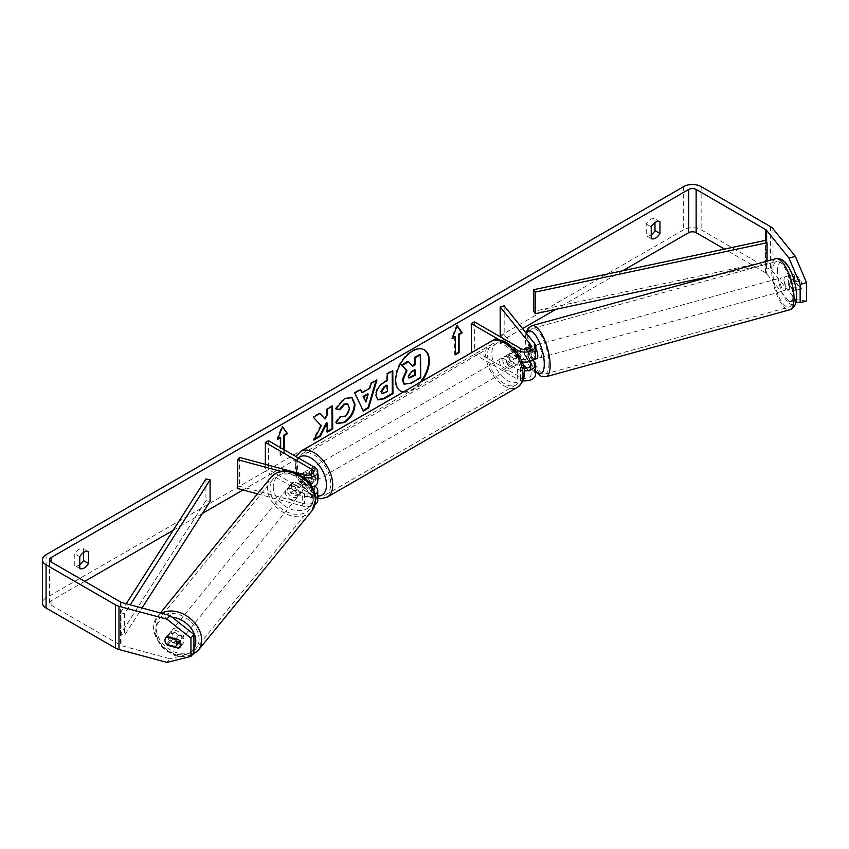 <?xml version="1.0" encoding="UTF-8"?>
<svg xmlns="http://www.w3.org/2000/svg" width="849" height="849" viewBox="0 0 849 849"><rect width="100%" height="100%" fill="white"/><g stroke="black" fill="none" stroke-linecap="round" stroke-linejoin="round"><path stroke-width="0.64" stroke-dasharray="4.25 3.18" d="M301.225 474.018L308.155 478.008A6.622 3.821 60 0 1 308.155 485.214L301.172 481.192A6.622 3.821 60 0 1 301.162 473.997A6.622 3.821 -120 0 0 301.851 482.306L311.53 487.888A6.176 3.566 180 0 1 313.334 490.404A6.176 3.566 180 0 1 304.547 493.64L293.372 490.626A6.622 4.892 38.9 0 1 290.974 485.66A6.622 4.892 38.9 0 1 291.823 483.123A6.622 4.892 38.9 0 1 293.372 481.988L304.547 484.991A6.176 3.566 0 0 0 313.334 481.765A6.176 3.566 0 0 0 311.53 479.239L303.56 474.644M293.372 490.626L291.515 492.94A6.622 4.892 38.9 0 1 289.116 487.973A6.622 4.892 38.9 0 1 289.965 485.426A6.622 4.892 38.9 0 1 291.515 484.291L302.679 487.305A10.591 6.113 0 0 0 312.294 487.103M315.191 494.394A10.591 6.113 180 0 1 302.679 495.943L291.515 492.94M280.966 471.365L302.679 477.212A10.591 6.113 0 0 0 303.878 477.488M257.459 493.853L302.679 506.036A10.591 6.113 0 0 0 315.128 504.518M317.749 500.496A10.591 6.113 0 0 0 314.639 496.166L268.475 469.518L265.355 471.322L311.53 497.97A6.176 3.566 0 0 1 313.334 500.496A6.176 3.566 0 0 1 304.547 503.722L239.545 486.222L237.678 488.536M265.355 464.361L265.355 471.322M268.475 440.705L268.475 469.518M317.749 481.765A10.591 6.113 0 0 0 314.639 477.435L304.971 471.853A6.622 3.821 -120 0 0 304.473 472.065A6.622 3.821 -120 0 0 304.971 480.502L314.639 486.084L314.639 496.166M239.545 457.409L239.545 486.222M301.851 473.657L304.971 471.853M301.851 482.306L304.971 480.502M293.372 481.988L291.515 484.291M169.8 634.309A6.622 4.924 39.2 0 1 170.67 631.752A6.622 4.924 39.2 0 1 177.42 631.136A6.622 4.924 39.2 0 1 181.792 637.546A6.622 4.924 39.2 0 1 180.922 640.114A6.622 4.924 39.2 0 1 174.172 640.719A6.622 4.924 39.2 0 1 169.8 634.309M166.468 644.285L169.821 640.167A6.622 4.924 39.2 0 0 178.757 642.576L175.403 646.694M175.892 638.883L178.778 635.349A6.622 4.924 39.2 0 0 169.842 632.94L166.489 637.058A6.622 4.924 39.2 0 0 165.82 637.695A6.622 4.924 39.2 0 1 165.82 637.695L168.781 634.023A6.622 4.892 -141.1 0 0 170.331 641.536L178.057 643.616M287.249 490.234A6.622 4.924 39.2 0 1 288.119 487.666A6.622 4.924 39.2 0 1 294.868 487.061A6.622 4.924 39.2 0 1 299.241 493.471A6.622 4.924 39.2 0 1 298.37 496.028A6.622 4.924 39.2 0 1 291.621 496.644A6.622 4.924 39.2 0 1 287.249 490.234M302.976 488.897A6.622 4.924 39.2 0 1 302.106 491.454A6.622 4.924 39.2 0 1 301.437 492.102L299.198 494.84A6.622 4.924 39.2 0 1 290.252 492.431L292.491 489.693A6.622 4.924 39.2 0 1 290.974 485.66A6.622 4.924 39.2 0 1 291.844 483.092A6.622 4.924 39.2 0 1 292.512 482.455L290.284 485.204A6.622 4.924 39.2 0 1 299.219 487.613L301.459 484.864A6.622 4.924 39.2 0 1 302.976 488.897M292.491 489.693L301.437 492.102M301.459 484.864L292.512 482.455M169.842 632.94L178.778 635.349M178.757 642.576L169.821 640.167M299.198 494.84L290.252 492.431M290.284 485.204L299.219 487.613M297.383 495.752A6.622 4.924 39.2 0 1 296.513 498.321A6.622 4.924 39.2 0 1 289.764 498.936A6.622 4.924 39.2 0 1 285.381 492.526A6.622 4.924 39.2 0 1 286.251 489.958A6.622 4.924 39.2 0 1 293.001 489.342A6.622 4.924 39.2 0 1 297.383 495.752M183.66 635.254A6.622 4.924 39.2 0 1 182.79 637.822A6.622 4.924 39.2 0 1 176.04 638.437A6.622 4.924 39.2 0 1 171.657 632.027A6.622 4.924 39.2 0 1 172.527 629.459A6.622 4.924 39.2 0 1 179.277 628.844A6.622 4.924 39.2 0 1 183.66 635.254M199.09 639.414A23.645 17.574 39.2 0 1 195.981 648.583A23.645 17.574 39.2 0 1 171.859 650.769A23.645 17.574 39.2 0 1 156.227 627.867A23.645 17.574 39.2 0 1 159.336 618.698A23.645 17.574 39.2 0 1 183.448 616.512A23.645 17.574 39.2 0 1 199.09 639.414M269.95 488.366A23.645 17.574 39.2 0 1 273.06 479.197A23.645 17.574 39.2 0 1 297.171 477.011A23.645 17.574 39.2 0 1 312.814 499.912A23.645 17.574 39.2 0 1 309.705 509.082A23.645 17.574 39.2 0 1 285.582 511.268A23.645 17.574 39.2 0 1 269.95 488.366M403.71 391.856A23.804 13.743 120 0 0 411.903 389.574A23.804 13.743 120 0 0 420.096 382.39M424.118 349.714A23.804 13.743 120 0 0 423.81 349.523A23.804 13.743 120 0 0 411.903 350.701A23.804 13.743 120 0 0 396.356 371.682A23.804 13.743 120 0 0 400.006 390.752A23.804 13.743 120 0 0 400.314 390.933M403.307 392.089A23.804 13.743 120 0 0 412.529 389.935A23.804 13.743 120 0 0 421.751 381.434M622.72 270.757L555.968 309.301M522.538 328.595L243.026 489.969M202.455 513.39L173.143 530.328M84.751 581.353L51.057 600.805A5.296 3.056 0 0 0 49.507 602.97A5.296 3.056 0 0 0 51.057 605.125L120.462 645.198A5.296 3.056 0 0 0 121.969 645.813L169.927 658.718L166.945 662.411M284.383 449.885L284.383 453.483L280.648 455.648L280.648 447.72M79.753 568.49L74.765 565.604A8.819 5.094 120 0 0 79.137 565.147A8.819 5.094 120 0 0 79.753 564.755M651.225 234.812A8.819 5.094 -60 0 1 650.599 235.215A8.819 5.094 -60 0 1 646.238 235.672L646.238 223.945A8.819 5.094 -60 0 1 654.972 218.904L654.972 222.64M651.225 238.558L646.238 235.672M806.55 300.971L795.364 299.601L773.004 271.913A12.353 7.132 0 0 0 770.542 269.886L701.136 229.814A12.353 7.132 0 0 0 683.668 229.814L46.069 597.919A12.353 7.132 0 0 0 42.45 602.97M83.499 552.572L83.499 548.836A8.819 5.094 120 0 0 74.765 553.877L74.765 565.604M795.364 299.601L788.965 301.321L766.605 273.633A5.296 3.056 0 0 0 765.554 272.762L724.526 249.086M166.489 644.295A6.622 4.892 38.9 0 1 165.003 640.995M180.933 644.391L181.527 644.55A6.622 4.892 -141.1 0 0 183.076 643.415A6.622 4.892 -141.1 0 0 183.925 640.878A6.622 4.892 -141.1 0 0 181.527 635.912L178.545 639.605M193.922 652.701L169.927 658.718M181.527 635.912L170.331 632.898A6.622 4.892 -141.1 0 0 168.781 634.023M788.965 301.321L795.938 302.18M800.809 288.989L794.42 290.719A6.622 2.282 -105.1 0 0 794.42 290.719A6.622 2.282 -105.1 0 0 794.377 282.08L789.156 275.617A6.622 2.282 -105.1 0 0 789.114 275.628A6.622 2.282 -105.1 0 0 788.031 278.557A6.622 2.282 -105.1 0 0 789.156 284.266L794.377 290.729L800.766 289L795.555 282.537A6.622 2.282 74.9 0 1 794.431 276.838A6.622 2.282 74.9 0 1 795.513 273.909A6.622 2.282 74.9 0 1 795.555 273.898L800.766 280.361A6.622 2.282 74.9 0 1 800.809 288.989A6.622 2.282 74.9 0 1 800.766 289M789.156 275.617L795.555 273.898M794.377 282.08L800.766 280.361M789.156 284.266L795.555 282.537M659.96 221.78L654.972 218.904M651.225 226.832L646.238 223.945M181.527 644.55L180.869 645.357M170.331 641.536L167.815 644.646M170.331 632.898L167.349 636.591M88.487 551.712L83.499 548.836M79.753 556.764L74.765 553.877M407.913 361.334L412.19 365.823M419.926 354.298L420.075 377.306L410.608 382.857L404.538 384.438M420.075 377.306L420.701 377.667M411.988 365.94L412.614 366.301M277.888 438.509L276.901 439.082L281.889 426.219L282.515 426.58M281.889 426.219L282.388 426.92M283.768 449.524L283.768 453.133L284.383 453.483M280.021 437.277L280.021 455.287L280.648 455.648M280.021 455.287L283.768 453.133M276.901 439.082L277.527 439.442M455.329 354.075L454.703 354.436L455.329 354.797M454.703 336.427L454.703 354.436M457.07 326.058L456.571 325.369L451.583 338.231L452.209 338.592M451.583 338.231L452.57 337.658M456.571 325.369L457.197 325.719M361.504 392.429L369.23 387.897L369.856 388.258M369.23 387.897L370.61 382.995L371.236 383.355M370.61 382.995L376.319 379.652L376.945 380.012M376.319 379.652L376.065 380.532M363.085 410.492L363.351 411.054M362.725 410.693L354.755 393.023M354.129 392.663L360.029 389.203L360.655 389.564M360.029 389.203L360.284 389.776M365.367 401.619L367.564 393.819M377.572 399.699L375.417 395.072C375.757 389.383 378.601 384.958 383.939 381.774L386.677 380.172L387.303 380.532M386.677 380.172L386.635 373.602L387.261 373.963M386.635 373.602L392.174 370.366L392.79 370.726M392.174 370.366L392.174 371.087M381.965 393.395L386.751 391.23L386.709 385.159M386.751 391.23L387.377 391.58M319.797 413.505L319.373 413.028L312.729 416.923L321.251 425.795M320.625 425.434L313.132 439.74L313.759 440.1M312.729 416.923L313.355 417.284M319.373 413.028L319.999 413.389M331.948 406.384L331.948 405.663L326.419 408.9L326.451 414.843L327.077 415.203M326.451 414.843L324.445 418.621M326.419 408.9L327.035 409.26M331.948 405.663L332.575 406.024M326.504 422.547L326.568 431.865L327.194 432.226M326.568 431.865L327.183 431.504M313.132 439.74L314.31 439.05M335.907 408.666L335.196 408.496L344.004 398.128L351.719 397.481M336.841 423.343L336.055 422.685M335.429 422.324L339.568 416.18L340.194 416.541M339.568 416.18L340.152 416.594M340.513 416.785L343.951 416.307C346.933 414.206 348.504 411.256 348.674 407.446L347.421 403.891M335.196 408.496L335.822 408.857M414.461 370.238L414.45 369.517L410.799 371.66L407.838 376.128L408.793 377.794M414.45 369.517L415.076 369.867M529.224 361.632L525.276 356.739A6.622 2.282 74.9 0 1 524.162 351.04A6.622 2.282 74.9 0 1 524.873 348.313L529.649 347.008A6.622 2.26 74.6 0 1 529.999 346.806A6.622 2.26 74.6 0 1 533.809 352.165L529.012 353.481A6.622 2.26 74.6 0 1 529.755 357.96A6.622 2.26 74.6 0 1 529.065 360.676L533.766 359.382M532.843 360.093L529.277 355.667A6.622 2.282 74.9 0 1 528.152 349.958A6.622 2.282 74.9 0 1 529.235 347.029A6.622 2.282 74.9 0 1 529.277 347.018L534.488 353.471A10.591 6.113 180 0 1 535.475 356.06M525.276 348.101L529.277 347.018M504.168 305.852L504.168 334.676L534.488 372.202A10.591 6.113 180 0 1 535.475 374.791M522.082 361.95A10.591 6.113 180 0 1 517.402 360.379L507.734 354.797A6.622 3.821 -120 0 0 507.235 355.009A6.622 3.821 -120 0 0 507.734 363.436L517.402 369.028A10.591 6.113 0 0 0 524.183 370.801M522.973 380.798A10.591 6.113 180 0 1 517.402 379.11L471.598 352.664M526.359 368.169L530.487 373.284A6.176 3.566 180 0 1 531.06 374.791A6.176 3.566 180 0 1 527.25 378.081A6.176 3.566 180 0 1 520.522 377.306L474.358 350.658L471.237 352.452M526.359 349.438L530.487 354.553A6.176 3.566 180 0 1 531.06 356.06A6.176 3.566 180 0 1 527.25 359.35A6.176 3.566 180 0 1 520.522 358.575L510.854 352.993A6.622 3.821 -120 0 0 510.355 353.205A6.622 3.821 -120 0 0 510.854 361.642L520.522 367.224A6.176 3.566 0 0 0 523.833 368.211M474.358 321.835L474.358 350.658M513.284 347.91L499.499 339.961M500.178 335.748L504.168 334.676M501.685 337.615L522.644 363.574M510.854 352.993L507.734 354.797M510.854 361.642L507.734 363.436M525.276 356.739L529.277 355.667M310.904 470.601A6.622 3.821 60 0 1 315.223 476.427A6.622 3.821 60 0 1 314.215 481.733A6.622 3.821 60 0 1 310.904 481.404A6.622 3.821 60 0 1 306.574 475.567A6.622 3.821 60 0 1 307.593 470.272A6.622 3.821 60 0 1 310.904 470.601M308.155 485.214L311.891 483.06A6.622 3.821 60 0 1 311.71 483.166A6.622 3.821 60 0 1 308.41 482.848A6.622 3.821 60 0 1 304.918 479.027L301.172 481.192M301.544 473.774L304.918 471.821A6.622 3.821 60 0 1 305.099 471.704A6.622 3.821 60 0 1 308.41 472.033A6.622 3.821 60 0 1 311.891 475.854L308.155 478.008M507.426 357.132A6.622 3.821 60 0 1 511.745 362.969A6.622 3.821 60 0 1 510.727 368.275A6.622 3.821 60 0 1 507.426 367.946A6.622 3.821 60 0 1 503.096 362.109A6.622 3.821 60 0 1 504.115 356.813A6.622 3.821 60 0 1 507.426 357.132M517.147 364.55L513.401 366.715A6.622 3.821 60 0 1 513.221 366.832A6.622 3.821 60 0 1 509.92 366.503A6.622 3.821 60 0 1 506.428 362.693L510.175 360.528A6.622 3.821 60 0 1 510.175 353.322L517.147 357.355A6.622 3.821 60 0 1 517.147 364.55L510.175 360.528M517.147 357.355L513.401 359.509A6.622 3.821 60 0 0 509.92 355.699A6.622 3.821 60 0 0 506.609 355.37A6.622 3.821 60 0 0 506.428 355.487L510.175 353.322M506.428 355.487L513.401 359.509M513.401 366.715L506.428 362.693M311.891 483.06L304.918 479.027M304.918 471.821L311.891 475.854M314.024 468.797A6.622 3.821 60 0 1 318.343 474.623A6.622 3.821 60 0 1 317.324 479.929A6.622 3.821 60 0 1 314.024 479.6A6.622 3.821 60 0 1 309.694 473.774A6.622 3.821 60 0 1 310.713 468.468A6.622 3.821 60 0 1 314.024 468.797M504.306 358.936A6.622 3.821 60 0 1 508.625 364.773A6.622 3.821 60 0 1 507.606 370.068A6.622 3.821 60 0 1 504.306 369.739A6.622 3.821 60 0 1 499.976 363.913A6.622 3.821 60 0 1 500.995 358.607A6.622 3.821 60 0 1 504.306 358.936M504.306 383.652A23.645 13.648 60 0 1 488.854 362.81A23.645 13.648 60 0 1 492.484 343.866A23.645 13.648 60 0 1 504.306 345.034A23.645 13.648 60 0 1 519.747 365.866A23.645 13.648 60 0 1 516.128 384.82A23.645 13.648 60 0 1 504.306 383.652M314.024 493.502A23.645 13.648 60 0 1 298.572 472.67A23.645 13.648 60 0 1 302.202 453.716A23.645 13.648 60 0 1 314.024 454.894A23.645 13.648 60 0 1 329.465 475.727A23.645 13.648 60 0 1 325.846 494.68A23.645 13.648 60 0 1 314.024 493.502M784.03 279.692A6.622 2.26 74.6 0 1 785.081 276.774A6.622 2.26 74.6 0 1 788.021 279.82A6.622 2.26 74.6 0 1 789.623 286.612A6.622 2.26 74.6 0 1 788.583 289.53A6.622 2.26 74.6 0 1 785.633 286.484A6.622 2.26 74.6 0 1 784.03 279.692M799.28 279.279A6.622 2.26 74.6 0 1 800.023 283.757A6.622 2.26 74.6 0 1 799.334 286.474L795.163 281.316A6.622 2.26 74.6 0 1 794.431 276.838A6.622 2.26 74.6 0 1 795.12 274.121L799.28 279.279L792.085 281.263A6.622 2.26 74.6 0 0 788.275 275.893A6.622 2.26 74.6 0 0 787.914 276.095L795.12 274.121M795.163 281.316L787.968 283.29A6.622 2.26 74.6 0 0 791.777 288.649A6.622 2.26 74.6 0 0 792.138 288.448L799.334 286.474M536.706 358.681A6.622 2.26 74.6 0 1 533.756 355.635A6.622 2.26 74.6 0 1 532.153 348.843A6.622 2.26 74.6 0 1 533.204 345.925A6.622 2.26 74.6 0 1 535.475 347.719M533.501 359.562L533.586 359.541A6.622 2.26 74.6 0 1 533.501 359.562A6.622 2.26 74.6 0 1 529.691 354.192L524.894 355.519A6.622 2.26 74.6 0 1 524.162 351.04A6.622 2.26 74.6 0 1 524.289 349.523M529.012 353.481L525.796 349.501M524.894 355.519L529.065 360.676M787.914 276.095L792.085 281.263M792.138 288.448L787.968 283.29M533.862 359.36L529.691 354.192M529.649 347.008L533.809 352.165M536.154 347.74A6.622 2.26 74.6 0 1 537.194 344.821A6.622 2.26 74.6 0 1 540.144 347.878A6.622 2.26 74.6 0 1 541.747 354.67A6.622 2.26 74.6 0 1 540.696 357.588A6.622 2.26 74.6 0 1 537.757 354.542A6.622 2.26 74.6 0 1 536.154 347.74M780.029 280.786A6.622 2.26 74.6 0 1 781.08 277.867A6.622 2.26 74.6 0 1 784.02 280.913A6.622 2.26 74.6 0 1 785.622 287.715A6.622 2.26 74.6 0 1 784.582 290.634A6.622 2.26 74.6 0 1 781.642 287.578A6.622 2.26 74.6 0 1 780.029 280.786M792.828 296.619A23.645 8.076 74.6 0 1 789.092 307.051A23.645 8.076 74.6 0 1 778.565 296.152A23.645 8.076 74.6 0 1 772.834 271.871A23.645 8.076 74.6 0 1 776.57 261.45A23.645 8.076 74.6 0 1 787.097 272.338A23.645 8.076 74.6 0 1 792.828 296.619M548.942 363.584A23.645 8.076 74.6 0 1 545.207 374.006A23.645 8.076 74.6 0 1 534.69 363.117A23.645 8.076 74.6 0 1 528.959 338.836A23.645 8.076 74.6 0 1 532.694 328.404A23.645 8.076 74.6 0 1 543.211 339.303A23.645 8.076 74.6 0 1 548.942 363.584M765.554 272.762L765.554 240.352L765.554 261.959L533.766 311.307M767.072 261.131L767.072 264.347L714.794 275.479M765.554 261.959L767.072 264.347M205.946 478.963L205.946 500.581L120.462 634.394L124.601 635.275L142.038 607.99M120.462 634.394L120.462 612.787L126.246 603.735M210.085 501.462L205.946 500.581M120.462 612.787L124.601 613.668L130.258 604.817M124.601 613.668L124.601 635.275M302.679 477.212L302.679 487.305M302.679 495.943L302.679 506.036M311.53 487.888L311.53 497.97M304.547 493.64L304.547 503.722M311.53 474.198L311.53 479.239M314.639 467.353L314.639 477.435M304.547 474.909L304.547 484.991M161.575 613.243A26.468 19.676 -140.8 0 0 157.139 616.915A26.468 19.676 -140.8 0 0 153.669 627.188A26.468 19.676 -140.8 0 0 171.169 652.817A26.468 19.676 -140.8 0 0 198.178 650.366M193.922 648.392A22.053 16.396 39.2 0 1 171.445 652.425A22.053 16.396 39.2 0 1 155.802 630.542A22.053 16.396 39.2 0 1 172.029 617.159M311.901 510.865A26.468 19.676 39.2 0 1 284.893 513.305A26.468 19.676 39.2 0 1 267.393 487.676A26.468 19.676 39.2 0 1 270.863 477.414M273.251 486.466A22.053 16.396 -140.8 0 0 293.192 509.931A22.053 16.396 -140.8 0 0 313.239 497.238A22.053 16.396 -140.8 0 0 293.298 473.774A22.053 16.396 -140.8 0 0 273.251 486.466M51.057 605.125L51.057 600.805M683.668 186.589L683.668 229.814M46.069 554.705L46.069 597.919M121.969 602.588L121.969 645.813M120.462 601.973L120.462 645.198M766.605 241.997L766.605 273.633M773.004 228.689L773.004 271.913M770.542 226.662L770.542 269.886M701.136 186.589L701.136 229.814M410.608 382.857L411.234 383.217M375.417 395.072L376.033 395.432M383.939 381.774L384.565 382.135M375.417 395.135L376.033 395.496M384.162 392.747L384.777 393.108M344.004 398.128L344.63 398.489M343.951 416.307L344.577 416.668M348.674 407.446L349.3 407.807M348.674 407.382L349.3 407.743M407.838 376.128L408.465 376.489M407.838 376.192L408.465 376.553M410.799 371.66L411.425 372.011M534.488 362.12L534.488 372.202M534.488 343.389L534.488 353.471M517.402 369.028L517.402 379.11M530.487 366.206L530.487 373.284M520.522 367.224L520.522 377.306M520.522 348.493L520.522 358.575M517.402 352.993L517.402 360.379M530.487 347.474L530.487 354.553M491.072 341.415A26.468 15.282 -120 0 0 487.008 362.629A26.468 15.282 -120 0 0 504.306 385.955A26.468 15.282 -120 0 0 517.54 387.261M507.426 344.535A22.053 12.735 60 0 1 523.016 371.544A22.053 12.735 60 0 1 507.426 380.554A22.053 12.735 60 0 1 491.826 353.534A22.053 12.735 60 0 1 507.426 344.535M327.258 497.121A26.468 15.282 60 0 1 314.024 495.805A26.468 15.282 60 0 1 296.726 472.49A26.468 15.282 60 0 1 300.79 451.275M298.423 457.993A22.053 12.735 -120 0 0 296.948 476.002A22.053 12.735 -120 0 0 310.904 494.012A22.053 12.735 -120 0 0 317.749 496.134M775.827 258.722A26.468 9.042 -105.4 0 0 771.645 270.396A26.468 9.042 -105.4 0 0 778.055 297.575A26.468 9.042 -105.4 0 0 789.835 309.768M777.504 271.606A22.053 7.535 74.6 0 1 786.715 265.175A22.053 7.535 74.6 0 1 796.15 294.688A22.053 7.535 74.6 0 1 786.949 301.13A22.053 7.535 74.6 0 1 777.504 271.606M545.96 376.733A26.468 9.042 74.6 0 1 534.18 364.539A26.468 9.042 74.6 0 1 527.76 337.361A26.468 9.042 74.6 0 1 531.941 325.687M526.656 333.699A22.053 7.535 -105.4 0 0 525.627 340.767A22.053 7.535 -105.4 0 0 535.475 370.769M313.334 490.404L313.334 500.496M313.334 471.673L313.334 481.765M301.353 473.869L304.473 472.065M291.823 483.123L289.965 485.426M191.959 655.12L181.304 656.829L174.607 655.417L164.664 649.888L159.93 645.24L153.255 628.249L157.139 616.915L160.397 612.925M180.922 640.114L179.946 641.313M170.67 631.752L165.82 637.695M302.106 491.454L298.37 496.028M291.844 483.092L288.119 487.666M296.513 498.321L182.79 637.822M286.251 489.958L172.527 629.459M273.06 479.197L159.336 618.698M309.705 509.082L195.981 648.583M423.81 349.523L424.436 349.884M49.507 602.97L49.507 559.746M789.114 275.628L795.513 273.909M183.076 643.415L180.094 647.108M400.006 390.752L400.622 391.113M377.879 399.9L377.253 399.539M352.038 397.65L351.412 397.29M337.149 423.534L336.522 423.173M408.443 377.667L409.069 378.028M525.234 348.111L529.235 347.029M531.06 364.699L531.06 374.791M531.06 356.06L531.06 345.968M507.235 355.009L510.355 353.205M317.749 498.384L311.816 496.028L296.747 477.849L295.898 456.529M311.71 483.166L314.215 481.733M305.099 471.704L307.593 470.272M510.727 368.275L513.221 366.832M504.115 356.813L506.609 355.37M317.324 479.929L507.606 370.068M310.713 468.468L500.995 358.607M302.202 453.716L492.484 343.866M325.846 494.68L516.128 384.82M525.945 332.819L525.213 339.696L528.205 357.005L535.475 371.756M785.081 276.774L788.275 275.893M788.583 289.53L791.777 288.649M533.204 345.925L529.999 346.806M537.194 344.821L781.08 277.867M540.696 357.588L784.582 290.634M545.207 374.006L789.092 307.051M532.694 328.404L776.57 261.45"/><path stroke-width="1.27" d="M303.878 477.488A10.591 6.113 0 0 0 317.749 471.673A10.591 6.113 0 0 0 314.639 467.353L268.475 440.705L265.355 442.499L311.53 469.157A6.176 3.566 0 0 1 313.334 471.673A6.176 3.566 0 0 1 304.547 474.909L239.545 457.409L237.678 459.712L280.966 471.365M237.678 459.712L237.678 488.536L257.459 493.853M315.128 504.518A10.591 6.113 0 0 0 317.749 500.496L317.749 490.404A10.591 6.113 180 0 1 315.191 494.394M314.639 486.084L314.639 486.084A10.591 6.113 180 0 1 317.749 490.404M303.56 474.644L301.851 473.657A6.622 3.821 -120 0 0 301.353 473.869A6.622 3.821 -120 0 0 301.162 473.997L301.225 474.018M265.355 442.499L265.355 464.361M312.294 487.103A10.591 6.113 0 0 0 317.749 481.765L317.749 471.673M166.489 637.058L175.425 639.467A6.622 4.924 39.2 0 1 176.942 643.489A6.622 4.924 39.2 0 1 176.072 646.057A6.622 4.924 39.2 0 1 175.403 646.694L166.468 644.285A6.622 4.924 39.2 0 1 164.95 640.263A6.622 4.924 39.2 0 1 165.81 637.705A6.622 4.892 38.9 0 1 167.349 636.591L178.545 639.605A6.622 4.892 38.9 0 1 180.943 644.571A6.622 4.892 38.9 0 1 180.094 647.108A6.622 4.892 38.9 0 1 178.545 648.243L167.349 645.229A6.622 4.892 38.9 0 1 166.489 644.295M175.425 639.467L175.892 638.883M420.096 382.39A23.804 13.743 120 0 0 424.118 349.714M421.751 381.434A23.804 13.743 120 0 0 424.436 349.884A23.804 13.743 120 0 0 412.529 351.062A23.804 13.743 120 0 0 396.982 372.042A23.804 13.743 120 0 0 400.622 391.113A23.804 13.743 120 0 0 403.307 392.089M724.526 249.086L696.138 232.69A5.296 3.056 0 0 0 688.656 232.69L622.72 270.757M555.968 309.301L522.538 328.595M243.026 489.969L202.455 513.39M173.143 530.328L84.751 581.353M788.965 258.096L795.364 256.377L806.55 282.706L800.151 284.426L788.965 258.096L766.605 230.408A5.296 3.056 0 0 0 765.554 229.538L696.138 189.465A5.296 3.056 0 0 0 688.656 189.465L51.057 557.581A5.296 3.056 0 0 0 49.507 559.746A5.296 3.056 0 0 0 51.057 561.9L120.462 601.973A5.296 3.056 0 0 0 121.969 602.588L169.927 615.493L193.922 634.436L193.922 652.701L190.94 656.394L190.94 638.13L166.945 619.186L169.927 615.493M321.251 425.795L313.759 440.1L320.317 436.259L327.13 422.908L327.194 432.226L332.723 428.978L332.575 406.024L327.035 409.26L327.077 415.203L325.071 418.982L319.999 413.389L313.355 417.284L321.251 425.795M362.12 392.79L369.856 388.258L371.236 383.355L376.945 380.012L368.646 407.945L363.351 411.054L354.755 393.023L360.655 389.564L362.12 392.79L360.284 389.776M651.225 226.832A8.819 5.094 -60 0 1 659.96 221.78L659.96 233.517A8.819 5.094 -60 0 1 655.587 238.091A8.819 5.094 -60 0 1 651.225 238.558L651.225 226.832M79.753 556.764L79.753 568.49A8.819 5.094 120 0 0 84.125 568.023A8.819 5.094 120 0 0 88.487 563.449L88.487 551.712A8.819 5.094 120 0 0 79.753 556.764M277.888 438.509L280.021 437.277L280.648 437.638L277.527 439.442L282.515 426.58L287.503 433.68L284.383 435.473L284.383 449.885M280.648 437.638L280.648 447.72M459.076 334.623L462.185 332.829L457.197 325.719L452.209 338.592L455.329 336.788L455.329 354.797L459.076 352.632L459.076 334.623L458.449 334.262L458.449 352.271L459.076 352.632M376.033 395.496L376.033 395.432C376.383 389.744 379.227 385.319 384.565 382.135L387.303 380.532L387.261 373.963L392.79 370.726L392.949 393.692L384.385 398.701L377.879 399.9L376.033 395.496M340.194 416.541L344.577 416.668C347.559 414.567 349.13 411.616 349.3 407.807L347.75 404.039L344.492 404.4L340.003 409.834L335.822 408.857L344.63 398.489L352.038 397.65L354.999 404.4C354.564 412.009 351.083 418.048 344.556 422.505L337.149 423.534L336.055 422.685L340.513 416.785M795.364 256.377L773.004 228.689A12.353 7.132 0 0 0 770.542 226.662L701.136 186.589A12.353 7.132 0 0 0 683.668 186.589L46.069 554.705A12.353 7.132 0 0 0 42.45 559.746A12.353 7.132 0 0 0 46.069 564.787L115.475 604.859A12.353 7.132 0 0 0 118.987 606.282L166.945 619.186M654.972 222.64L654.972 230.631A8.819 5.094 -60 0 1 651.225 234.812M79.753 564.755A8.819 5.094 120 0 0 83.499 560.563L83.499 552.572M42.45 559.746L42.45 602.97A12.353 7.132 0 0 0 46.069 608.011L115.475 648.084A12.353 7.132 0 0 0 118.987 649.506L166.945 662.411L190.94 656.394M165.003 640.995A6.622 4.892 38.9 0 1 165.799 637.716M178.057 643.616L180.933 644.391M193.922 634.436L190.94 638.13M795.938 302.18L800.151 302.69L806.55 300.971L806.55 282.706M800.151 284.426L800.151 302.69M659.96 233.517L654.972 230.631M180.869 645.357L178.545 648.243M167.815 644.646L167.349 645.229M88.487 563.449L83.499 560.563M400.314 390.933A23.804 13.743 120 0 0 403.71 391.856M402.277 379.853L406.342 370.313L401.513 365.081L402.139 365.441L408.539 361.695L412.614 366.301L415.044 364.879L415.002 357.907L420.542 354.659L420.701 377.667L411.234 383.217L403.997 384.13L402.277 379.853L402.893 380.214L406.968 370.663L402.139 365.441M408.539 361.695L407.913 361.334L401.513 365.081M412.19 365.823L414.418 364.518L414.376 357.546L419.926 354.298L420.542 354.659M402.893 380.214L404.538 384.438M414.376 357.546L415.002 357.907M414.418 364.518L415.044 364.879M406.342 370.313L406.968 370.663M282.388 426.92L287.503 433.68M286.877 433.319L283.768 435.123L284.383 435.473M283.768 435.123L283.768 449.524M458.449 352.271L455.329 354.075M452.57 337.658L454.703 336.427L455.329 336.788M458.449 334.262L461.569 332.468L462.185 332.829M461.569 332.468L457.07 326.058M376.065 380.532L368.031 407.584L368.646 407.945M368.031 407.584L363.085 410.492M368.19 394.18L367.564 393.819L363.117 396.43L365.993 401.98L368.19 394.18L363.743 396.78L365.993 401.98M363.117 396.43L363.743 396.78M392.174 371.087L392.323 393.331L392.949 393.692M392.323 393.331L383.769 398.34L377.572 399.699M387.335 385.52L384.714 387.048L381.572 391.962L382.241 393.628L387.377 391.58L387.335 385.52L386.709 385.159L384.088 386.688L380.946 391.538L381.965 393.395M319.797 413.505L325.071 418.982M327.183 431.504L332.097 428.628L332.723 428.978M332.097 428.628L331.948 406.384M314.31 439.05L319.691 435.898L326.504 422.547L327.13 422.908M319.691 435.898L320.317 436.259M351.719 397.481L354.373 404.039C353.937 411.648 350.457 417.687 343.93 422.155L336.841 423.343M347.421 403.891L343.866 404.039L339.388 409.473L340.003 409.834M339.388 409.473L335.907 408.666M408.465 376.489L409.069 378.028L415.119 375.396L415.076 369.867L411.425 372.011L408.465 376.489M408.793 377.794L414.492 375.035L415.119 375.396M414.492 375.035L414.461 370.238M524.289 349.523A6.622 2.26 74.6 0 1 524.852 348.323L524.873 348.313A6.622 2.282 74.9 0 1 525.234 348.111A6.622 2.282 74.9 0 1 525.276 348.101L526.359 349.438M524.183 370.801A10.591 6.113 0 0 0 535.475 364.699A10.591 6.113 0 0 0 534.488 362.12L532.843 360.093M499.499 339.961L471.237 323.639L474.358 321.835L520.522 348.493A6.176 3.566 180 0 0 527.25 349.268A6.176 3.566 180 0 0 531.06 345.968A6.176 3.566 180 0 0 530.487 344.461L500.178 306.935L504.168 305.852L534.488 343.389A10.591 6.113 180 0 1 535.475 345.968A10.591 6.113 180 0 1 528.938 351.613A10.591 6.113 180 0 1 517.402 350.297L513.284 347.91M535.475 364.699L535.475 374.791A10.591 6.113 180 0 1 522.973 380.798M523.833 368.211A6.176 3.566 0 0 0 531.06 364.699A6.176 3.566 0 0 0 530.487 363.192L529.224 361.632M471.598 352.664L471.237 323.639M535.475 345.968L535.475 356.06A10.591 6.113 180 0 1 522.082 361.95M500.178 306.935L500.178 335.748L501.685 337.615M522.644 363.574L526.359 368.169M535.475 347.719A6.622 2.26 74.6 0 1 537.746 355.763A6.622 2.26 74.6 0 1 536.706 358.681L533.501 359.562M525.796 349.501L524.852 348.323M765.554 229.538L765.554 240.352L533.766 289.7L533.766 311.307L535.294 313.695L535.294 292.088L533.766 289.7M714.794 275.479L535.294 313.695M765.554 240.352L767.072 242.74L767.072 261.131M767.072 242.74L535.294 292.088M126.246 603.735L205.946 478.963L210.085 479.844L210.085 501.462L142.038 607.99M130.258 604.817L210.085 479.844M311.53 469.157L311.53 474.198M160.397 612.925L270.863 477.414A26.468 19.676 39.2 0 1 297.872 474.962A26.468 19.676 39.2 0 1 315.372 500.592A26.468 19.676 39.2 0 1 311.901 510.865L198.178 650.366A26.468 19.676 -140.8 0 0 201.648 640.104A26.468 19.676 -140.8 0 0 187.427 616.416A26.468 19.676 -140.8 0 0 161.575 613.243M172.029 617.159A22.053 16.396 39.2 0 1 195.779 641.313A22.053 16.396 39.2 0 1 193.922 648.392M688.656 189.465L688.656 232.69M51.057 557.581L51.057 561.9M118.987 606.282L118.987 649.506M696.138 189.465L696.138 232.69M766.605 230.408L766.605 241.997M46.069 564.787L46.069 608.011M115.475 604.859L115.475 648.084M402.277 379.79L402.893 380.15M383.769 398.34L384.385 398.701M380.946 391.601L381.572 391.962M384.088 386.688L384.714 387.048M380.946 391.538L381.572 391.898M354.373 403.975L354.999 404.336M354.373 404.039L354.999 404.4M343.93 422.155L344.556 422.505M343.866 404.039L344.492 404.4M410.863 377.158L411.489 377.518M530.487 363.192L530.487 366.206M517.402 350.297L517.402 352.993M530.487 344.461L530.487 347.474M517.54 387.261A26.468 15.282 -120 0 0 521.594 366.057A26.468 15.282 -120 0 0 504.306 342.731A26.468 15.282 -120 0 0 491.072 341.415C494.702 338.9 499.849 339.271 506.503 342.508C519.906 351.306 532.97 374.738 517.54 387.261L327.258 497.121L320.933 498.745L317.749 498.384M491.072 341.415L300.79 451.275A26.468 15.282 60 0 1 314.024 452.591A26.468 15.282 60 0 1 331.312 475.907A26.468 15.282 60 0 1 327.258 497.121M317.749 496.134A22.053 12.735 -120 0 0 326.101 480.714A22.053 12.735 -120 0 0 310.904 457.993A22.053 12.735 -120 0 0 298.423 457.993M794.017 298.095A26.468 9.042 -105.4 0 0 787.607 270.916A26.468 9.042 -105.4 0 0 775.827 258.722C787.745 256.345 796.097 280.011 796.564 295.76C796.712 303.433 794.462 308.102 789.835 309.768A26.468 9.042 -105.4 0 0 794.017 298.095M775.827 258.722L531.941 325.687A26.468 9.042 74.6 0 1 543.721 337.881A26.468 9.042 74.6 0 1 550.131 365.059A26.468 9.042 74.6 0 1 545.96 376.733L789.835 309.768M535.475 370.769A22.053 7.535 -105.4 0 0 544.273 363.85A22.053 7.535 -105.4 0 0 537.077 337.637A22.053 7.535 -105.4 0 0 526.656 333.699M198.178 650.366L191.959 655.12M311.901 510.865L315.786 499.53C316.019 489.353 307.179 479.441 304.377 477.891L294.433 472.362C285.434 469.115 277.581 470.802 270.863 477.414M179.946 641.313L176.072 646.057M382.241 393.628L381.615 393.267M347.75 404.039L347.124 403.689M300.79 451.275L295.898 456.529M531.941 325.687L528.163 328.202L525.945 332.819M535.475 371.756L541.397 376.489L545.96 376.733"/></g></svg>
